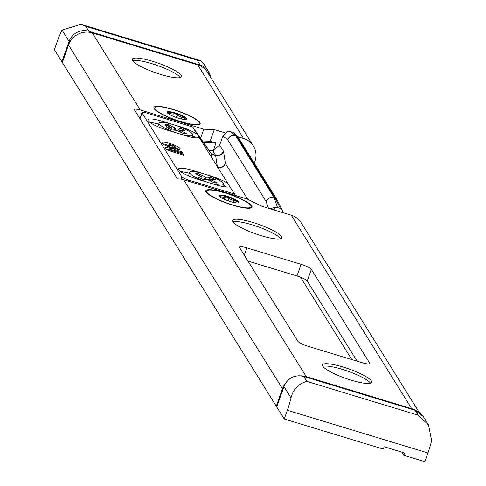<?xml version="1.0" encoding="UTF-8"?>
<svg xmlns="http://www.w3.org/2000/svg" width="486" height="486" viewBox="0 0 486 486"><rect width="100%" height="100%" fill="white"/><g stroke="black" fill="none" stroke-linecap="round" stroke-linejoin="round"><path stroke-width="0.73" d="M254.275 163.187L254.943 161.297A18.869 18.012 148.1 0 0 253.382 145.988L207.577 72.396A18.869 18.012 148.1 0 0 197.741 64.905L92.273 32.884A18.869 18.012 148.1 0 0 68.514 45.004L62.33 62.463L276.297 406.223L276.862 406.393M415.682 410.415A18.869 18.012 148.1 0 0 411.703 408.665L306.241 376.638A18.869 18.012 148.1 0 0 301.132 375.842M285.239 383.642A18.869 18.012 148.1 0 0 282.481 388.764L276.297 406.223M419.023 412.104L301.12 222.679A18.869 18.012 148.1 0 0 291.284 215.189L261.984 206.295L247.265 199.06L183.69 179.753A18.869 18.012 148.1 0 0 177.481 178.976L133.996 109.113A18.869 18.012 148.1 0 1 140.205 109.891L203.78 129.191L200.572 138.249M213.263 150.721L215.991 143.024L210.128 141.244L202.462 140.946M215.991 143.024L203.579 142.538M210.128 141.244L214.253 129.604L203.78 129.191M253.382 145.988A18.869 18.012 148.1 0 0 243.547 138.498L237.763 136.742L238.073 137.155M224.878 132.83L214.253 129.604M154.171 108.657A24.525 4.678 19.5 0 0 178.174 120.935A24.525 4.678 19.5 0 0 200.141 123.784A24.525 4.678 19.5 0 0 199.874 122.533A24.525 4.678 19.5 0 0 175.865 110.261A24.525 4.678 19.5 0 0 153.898 107.406A24.525 4.678 19.5 0 0 154.171 108.657M160.969 74.54A26.098 4.981 19.5 0 0 181.472 76.66A26.098 4.981 19.5 0 0 152.768 61.358A26.098 4.981 19.5 0 0 132.265 59.237A26.098 4.981 19.5 0 0 160.969 74.54M362.356 362.775A9.434 1.798 19.5 0 0 369.761 363.54A9.434 1.798 19.5 0 0 369.658 363.06L311.35 269.378A9.434 1.798 19.5 0 0 301.077 264.329L246.882 247.872A9.434 1.798 19.5 0 0 239.47 247.107A9.434 1.798 19.5 0 0 239.574 247.587L297.882 341.269A9.434 1.798 19.5 0 0 308.154 346.318L362.356 362.775M206.058 192.019A24.525 4.678 19.5 0 0 230.06 204.296A24.525 4.678 19.5 0 0 252.027 207.145A24.525 4.678 19.5 0 0 251.76 205.894A24.525 4.678 19.5 0 0 227.752 193.616A24.525 4.678 19.5 0 0 205.785 190.767A24.525 4.678 19.5 0 0 206.058 192.019M261.28 235.698A26.098 4.981 19.5 0 0 281.783 237.824A26.098 4.981 19.5 0 0 253.078 222.521A26.098 4.981 19.5 0 0 232.575 220.395A26.098 4.981 19.5 0 0 261.28 235.698M351.214 380.186A26.098 4.981 19.5 0 0 371.717 382.312A26.098 4.981 19.5 0 0 343.013 367.009A26.098 4.981 19.5 0 0 322.51 364.889A26.098 4.981 19.5 0 0 351.214 380.186M284.255 419.005L287.348 410.275A28.303 6.458 -73.1 0 0 291.005 397.888C293.161 389.28 298.428 383.776 306.818 381.389L418.142 415.19L428.531 424.946L431.623 440.589A28.303 6.458 106.9 0 1 427.966 452.97L424.873 461.7L403.781 455.297L404.607 452.97L384.098 446.743L383.272 449.07L284.255 419.005L276.741 406.934A2.515 0.48 -160.5 0 1 276.716 406.806A2.515 0.48 -160.5 0 1 276.82 406.727M403.781 455.297L401.8 452.114M357.125 361.189L307.231 281.017A9.434 1.798 19.5 0 0 296.958 275.969L247.988 261.097M300.542 277.214L351.803 359.567M280.598 238.711A26.098 4.981 19.5 0 0 252.252 224.848A26.098 4.981 -160.5 0 0 232.934 221.835M370.539 383.205A26.098 4.981 19.5 0 0 342.187 369.336A26.098 4.981 -160.5 0 0 322.868 366.323M180.962 179.146L181.813 176.74L142.082 112.91A6.288 1.197 19.5 0 1 142.015 112.588A6.288 1.197 19.5 0 1 146.954 113.098L192.656 126.974L209.32 150.599L212.728 150.733L219.66 145.101L222.88 136.007L227.57 131.141L233.092 132.277L234.38 133.073L237.763 136.742L236.409 135.873L233.092 132.277M192.656 126.974L199.096 137.313A17.921 3.42 -160.5 0 1 185.19 135.588L167.609 130.254A17.921 3.42 -160.5 0 1 147.896 119.744A17.921 3.42 -160.5 0 1 161.978 121.202L179.553 126.536A17.921 3.42 -160.5 0 1 197.292 134.422M199.096 137.313L227.928 183.641A17.921 3.42 19.5 0 0 210.195 175.762L192.614 170.422A17.921 3.42 19.5 0 0 178.538 168.964A17.921 3.42 19.5 0 0 198.245 179.474L215.827 184.814A17.921 3.42 19.5 0 0 229.732 186.539L235.4 195.451M181.813 176.74A6.288 1.197 19.5 0 0 188.659 180.106L234.361 193.981M175.458 148.23L175.725 147.465A4.896 0.936 19.5 0 1 174.371 147.641L177.603 149.402A9.653 1.841 19.5 0 0 180.209 149.05A9.653 1.841 19.5 0 0 171.722 144.093A9.653 1.841 19.5 0 0 162.008 142.611A9.653 1.841 19.5 0 0 174.383 148.759L172.925 146.42A1.92 0.364 19.5 0 0 171.048 145.46A1.92 0.364 19.5 0 0 169.328 145.235A1.92 0.364 19.5 0 0 169.347 145.332L170.027 146.426L169.723 147.288M175.725 147.465A4.896 0.936 19.5 0 0 171.418 144.95A4.896 0.936 19.5 0 0 166.491 144.196A4.896 0.936 19.5 0 0 170.027 146.426M169.237 150.617L169.65 149.451A2.047 0.389 19.5 0 1 171.254 149.615L182.499 153.029L181.752 151.832L175.021 149.791L174.517 148.977L173.994 150.447M169.65 149.451A2.047 0.389 19.5 0 0 171.898 150.654L183.143 154.068L183.89 155.265L172.645 151.851A6.798 1.3 19.5 0 1 165.167 147.866A6.798 1.3 19.5 0 1 170.507 148.418L171.449 148.704L170.938 147.89A10.309 1.968 19.5 0 0 174.517 148.977M211.519 154.238L215.62 155.52C219.277 156.261 221.908 154.852 223.511 151.298C221.883 154.663 219.222 155.976 215.535 155.241L211.434 153.995L194.236 129.519L211.519 154.238L209.32 150.599M283.107 212.71A72.323 69.055 148.1 0 0 282.506 210.487L280.525 208.488L277.524 207.577L275.003 207.352L270.058 208.743M275.003 207.352L274.08 209.97M235.607 195.463L231.421 189.254M227.928 183.641L229.732 186.539M226.591 187.061A17.921 3.42 19.5 0 0 223.22 184.996M189.321 173.32A17.921 3.42 19.5 0 0 180.61 171.667M222.673 186.539L223.463 184.309A17.921 3.42 -160.5 0 0 203.749 173.806A17.921 3.42 19.5 0 0 189.668 172.348L188.635 175.258A17.921 3.42 19.5 0 0 188.738 175.993A17.921 3.42 19.5 0 0 188.738 175.999L188.738 175.993M223.463 184.309A17.921 3.42 -160.5 0 1 209.381 182.851A17.921 3.42 19.5 0 1 189.668 172.348M201.836 176.776L195.664 173.702A12.405 2.369 -160.5 0 1 198.914 173.83L205.815 177.129L210.869 177.463A12.405 2.369 -160.5 0 1 215.45 179.711L210.997 179.674L217.467 182.955A12.405 2.369 -160.5 0 1 214.211 182.827L207.309 179.528L202.255 179.194A12.405 2.369 -160.5 0 1 197.674 176.94L201.836 176.776M198.914 173.83L200.469 176.527M205.25 176.91L204.29 179.298M205.815 177.129L205.11 179.34M197.68 176.947L198.446 177.378M202.018 177.068L201.617 178.848M208.373 179.984L210.869 177.463M206.313 177.232L205.772 179.37M210.997 179.674L210.347 180.95M211.289 179.881L210.724 181.126M213.524 182.602L217.461 182.949M202.133 176.983L201.726 178.897M195.955 137.842A17.921 3.42 19.5 0 0 192.578 135.776M158.685 124.1A17.921 3.42 19.5 0 0 149.974 122.442M158.102 126.779L158.102 126.773A17.921 3.42 -160.5 0 1 158.102 126.773A17.921 3.42 -160.5 0 1 157.999 126.032L159.031 123.122A17.921 3.42 -160.5 0 1 173.107 124.58A17.921 3.42 19.5 0 1 192.821 135.09A17.921 3.42 19.5 0 1 178.745 133.632A17.921 3.42 -160.5 0 1 159.031 123.122M180.652 130.661L186.831 133.729A12.405 2.369 -160.5 0 1 183.574 133.601L176.673 130.309L171.619 129.975A12.405 2.369 -160.5 0 1 167.044 127.721L171.497 127.763L165.027 124.483A12.405 2.369 -160.5 0 1 168.284 124.61L175.179 127.909L180.233 128.243A12.405 2.369 -160.5 0 1 184.814 130.491L180.47 130.37L180.087 131.906M182.888 133.383L186.831 133.729M177.736 130.764L180.239 128.243M175.677 128.012L175.13 130.151M175.179 127.909L174.474 130.114M174.614 127.69L173.654 130.078M167.044 127.721L167.81 128.158M171.382 127.842L170.981 129.622M167.488 127.848L171.619 129.975M171.497 127.763L171.09 129.671M166.759 127.186L165.027 124.483M168.284 124.61L169.833 127.308M180.361 130.455L179.711 131.724M211.519 154.275L212.145 158.284M217.461 167.324C221.166 168.053 223.815 166.765 225.407 163.466L223.511 151.298L219.66 145.101M217.546 167.603C221.221 168.338 223.846 166.959 225.407 163.466L247.69 199.266M268.43 208.251L266.128 201.496L227.691 139.743C229.252 136.262 231.877 134.889 235.558 135.618L230.085 131.36M280.525 208.488L274.948 197.796L236.409 135.873L235.558 135.618L274.098 197.541L276.838 199.57M282.506 210.487L276.668 199.181M266.128 201.496C267.756 198.118 270.41 196.8 274.098 197.541L277.524 207.577M172.925 146.42L172.305 148.163A1.92 0.364 19.5 0 0 169.814 147.027M178.666 149.488A9.653 1.841 19.5 0 0 175.64 147.714M166.4 144.445A9.653 1.841 19.5 0 0 162.938 143.917M175.021 149.791L174.711 150.666M181.752 151.832L181.442 152.707M183.143 154.068L182.827 154.943M169.444 150.034A6.798 1.3 19.5 0 0 166.777 149.421M171.449 148.704L171.133 149.585M250.879 205.627A23.583 4.502 19.5 0 0 227.794 193.823A23.583 4.502 19.5 0 0 206.678 191.083A23.583 4.502 19.5 0 0 206.933 192.286A23.583 4.502 -160.5 0 0 230.018 204.09A23.583 4.502 -160.5 0 0 251.141 206.829A23.583 4.502 -160.5 0 0 250.879 205.627M219.095 195.973A10.534 2.011 19.5 0 0 229.404 201.247A10.534 2.011 19.5 0 0 238.839 202.474A10.534 2.011 19.5 0 0 238.723 201.933A10.534 2.011 19.5 0 0 228.408 196.66A10.534 2.011 19.5 0 0 218.973 195.439A10.534 2.011 19.5 0 0 219.095 195.973M238.614 202.723A10.534 2.011 19.5 0 0 238.517 202.516A10.534 2.011 -160.5 0 0 236.463 200.846L233.742 200.651L233.146 202.322M218.992 195.773A10.534 2.011 -160.5 0 1 219.326 195.639A10.534 2.011 -160.5 0 1 227.047 196.879A10.534 2.011 -160.5 0 1 236.463 200.846L236.816 201.538L235.339 202.765M233.742 200.651L228.979 198.64L227.047 196.879L225.097 197.462L224.435 199.339L225.091 197.486L221.191 196.836L219.326 195.639L219.289 196.241M197.164 60.161L85.834 26.359L88.902 31.28L200.226 65.081A15.722 15.011 -31.9 0 1 208.421 71.321L203.172 62.882L199.946 60.434L197.164 60.161L200.226 65.081A2.515 0.571 106.9 0 1 200.299 65.902M85.834 26.359L80.949 24.3L62.05 30.059A28.303 6.458 -73.1 0 0 57.47 40.952L54.377 49.681L61.886 61.746L69.103 41.383A2.515 0.48 19.5 0 0 69.911 41.96M62.433 62.184A2.515 0.48 -160.5 0 1 61.886 61.746M180.288 77.553A26.098 4.981 19.5 0 0 151.942 63.684A26.098 4.981 -160.5 0 0 132.623 60.671M198.993 122.265A23.583 4.502 19.5 0 0 175.914 110.462A23.583 4.502 19.5 0 0 154.791 107.722A23.583 4.502 19.5 0 0 155.046 108.925A23.583 4.502 -160.5 0 0 178.131 120.728A23.583 4.502 -160.5 0 0 199.254 123.468A23.583 4.502 -160.5 0 0 198.993 122.265M167.208 112.618A10.534 2.011 19.5 0 0 177.518 117.891A10.534 2.011 19.5 0 0 186.952 119.113A10.534 2.011 19.5 0 0 186.837 118.578A10.534 2.011 19.5 0 0 176.527 113.305A10.534 2.011 19.5 0 0 167.093 112.078A10.534 2.011 19.5 0 0 167.208 112.618M186.727 119.362A10.534 2.011 19.5 0 0 186.63 119.161A10.534 2.011 -160.5 0 0 184.577 117.484L181.855 117.29L181.266 118.961M167.105 112.412A10.534 2.011 -160.5 0 1 167.439 112.278A10.534 2.011 -160.5 0 1 175.16 113.517A10.534 2.011 -160.5 0 1 184.577 117.484L184.929 118.177L183.453 119.404M181.855 117.29L177.092 115.285L175.16 113.517L173.21 114.107L169.304 113.481L167.439 112.278L167.409 112.88M92.273 32.884L140.205 109.891M68.514 45.004L282.481 388.764M183.69 179.753L306.241 376.638M197.741 64.905L243.547 138.498M291.284 215.189L411.703 408.665M287.348 410.275L427.966 452.97M291.005 397.888L283.958 386.564L276.741 406.934M306.818 381.389L303.756 376.468A15.722 15.011 148.1 0 0 283.958 386.564A2.515 0.48 -160.5 0 1 283.927 386.437L276.716 406.806M418.142 415.19L415.08 410.269L303.756 376.468A2.515 0.571 -73.1 0 0 303.665 376.389L414.989 410.19L423.276 416.508A15.722 15.011 148.1 0 0 415.08 410.269A2.515 0.571 -73.1 0 0 414.989 410.19A2.515 0.571 -73.1 0 0 414.868 410.202M369.658 363.06L369.378 363.85M311.35 269.378L307.231 281.017M301.077 264.329L296.958 275.969M246.882 247.872L244.294 255.174M142.082 112.91L140.011 118.772M188.289 181.15L188.659 180.106M192.614 170.422L192.219 171.534M208.852 179.073A9.592 1.829 -160.5 0 1 210.851 179.954M161.978 121.202L161.583 122.308M178.216 129.853A9.592 1.829 -160.5 0 1 180.215 130.734M212.728 150.733L215.535 155.241A3.147 0.717 106.9 0 1 215.62 155.52L217.351 166.655M227.691 139.743L222.88 136.007M171.898 150.654L171.594 151.517M170.507 148.418L170.173 149.372M221.191 196.836L220.948 197.529M228.979 198.64L228.201 200.84M210.493 77.086L208.421 71.321A15.722 15.011 -31.9 0 1 210.468 77.049M62.05 30.059L69.103 41.383A15.722 15.011 -31.9 0 1 88.902 31.28A2.515 0.571 106.9 0 1 88.962 32.204M169.304 113.481L169.061 114.167M177.092 115.285L176.315 117.478M428.531 424.946L423.276 416.508M303.665 376.389C294.48 374.542 287.9 377.889 283.927 386.437M142.015 112.588L139.889 118.584M198.124 177.074L202.589 179.267M192.037 137.319L192.821 135.09M276.577 199.017L238.073 137.161M165.963 145.691L166.491 144.196M206.246 192.292L206.678 191.083M250.709 208.038L251.141 206.829M199.946 60.434L80.949 24.3M154.36 108.937L154.791 107.722M198.823 124.683L199.254 123.468"/></g></svg>
